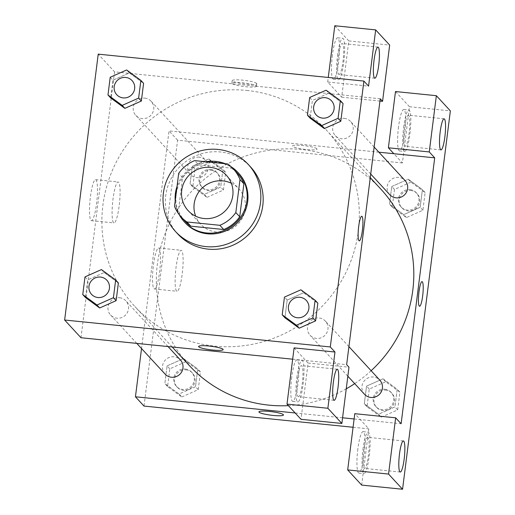 <?xml version="1.0" encoding="UTF-8"?>
<svg xmlns="http://www.w3.org/2000/svg" width="515" height="515" viewBox="0 0 515 515"><rect width="100%" height="100%" fill="white"/><g stroke="black" fill="none" stroke-linecap="round" stroke-linejoin="round"><path stroke-width="0.39" stroke-dasharray="2.58 1.93" d="M231.332 183.243A26.04 25.402 137.3 0 1 238.851 188.799A26.04 25.402 137.3 0 1 236.932 225.126A26.04 25.402 137.3 0 1 200.567 224.109A26.04 25.402 137.3 0 1 195.642 216.165M227.617 163.95L231.505 168.167L198.552 164.826L194.657 160.609M231.505 168.167A35.477 34.608 137.3 0 1 237.228 173.124M185.072 221.231A35.477 34.608 137.3 0 1 178.415 210.558L174.527 206.341M198.552 164.826A35.477 34.608 137.3 0 0 182.58 177.578L178.415 210.558M231.229 166.809A36.456 35.561 -42.7 0 0 225.19 163.706M205.82 161.742A36.456 35.561 -42.7 0 0 177.044 186.372M175.216 200.876A36.456 35.561 -42.7 0 0 179.265 214.742M185.13 222.738A36.456 35.561 137.3 0 1 179.986 182.143A36.456 35.561 137.3 0 1 216.455 162.225A36.456 35.561 137.3 0 1 238.728 173.304M182.58 177.578L178.692 173.355M177.894 234.093A49.479 48.262 137.3 0 1 170.916 179.001A49.479 48.262 137.3 0 1 220.401 151.977A49.479 48.262 137.3 0 1 250.631 167.008M328.853 93.125L343.048 103.554L328.834 93.138L312.393 100.444L310.152 118.154L312.393 100.444L309.67 97.49M326.111 90.189L328.834 93.138L312.399 100.464M324.36 128.563L340.801 121.244M112.946 80.243L129.387 72.918L143.595 83.327L129.4 72.898L112.94 80.218L110.699 97.934L112.94 80.218L110.216 77.269M124.907 108.343L141.348 101.017M299.144 328.184L284.95 317.755M303.618 292.758L287.177 300.058L284.937 317.774L287.177 300.058L303.612 292.732L317.813 303.187L303.618 292.758L300.895 289.803M104.178 272.519L118.373 282.947L104.165 272.532L87.724 279.838L85.484 297.548L87.724 279.838L85.001 276.883M101.442 269.583L104.165 272.532L87.73 279.857M99.691 307.957L116.126 300.638M294.097 347.876L308.105 363.062L300.998 419.307M292.668 359.2L346.64 364.672M223.162 349.595L223.162 349.588A12.366 1.783 -172.8 0 0 211.118 346.273A12.366 1.783 -172.8 0 0 198.623 346.492L198.623 346.492M291.715 377.263A20.832 3.476 95.8 0 0 292.726 401.365A20.832 3.476 95.8 0 0 298.282 380.991A20.832 3.476 95.8 0 0 296.93 359.914A20.832 3.476 95.8 0 0 291.715 377.263M296.82 377.785A20.832 3.476 -84.2 0 1 302.035 360.429A20.832 3.476 -84.2 0 1 303.393 381.506A20.832 3.476 -84.2 0 1 297.831 401.88A20.832 3.476 -84.2 0 1 296.82 377.785M297.998 396.498A15.624 2.607 95.8 0 0 298.359 396.698A15.624 2.607 95.8 0 0 302.408 382.555A15.624 2.607 95.8 0 0 301.874 365.817A15.624 2.607 95.8 0 0 301.513 365.611A15.624 2.607 95.8 0 0 297.464 379.755A15.624 2.607 95.8 0 0 297.998 396.498M308.105 363.062L348.977 367.208M90.936 220.381A20.6 3.438 95.8 0 0 91.413 220.652A20.6 3.438 95.8 0 0 96.91 200.502A20.6 3.438 95.8 0 0 95.571 179.664A20.6 3.438 95.8 0 0 90.234 198.314A20.6 3.438 95.8 0 0 90.936 220.381M334.795 25.75L348.797 40.936L341.696 97.181L339.359 94.651L114.568 71.855L98.223 54.139M114.568 71.855L111.221 98.314M111.221 98.32L80.977 337.737M113.538 222.673A20.6 3.438 -84.2 0 1 112.837 200.605A20.6 3.438 -84.2 0 1 118.173 181.956A20.6 3.438 -84.2 0 1 119.512 202.794A20.6 3.438 -84.2 0 1 114.015 222.944A20.6 3.438 -84.2 0 1 113.538 222.673M256.618 83.391A12.366 1.783 -172.8 0 0 243.666 80.269A12.366 1.783 -172.8 0 0 232.207 80.61A12.366 1.783 -172.8 0 0 244.258 83.932A12.366 1.783 -172.8 0 0 256.753 83.713A12.366 1.783 -172.8 0 0 256.618 83.391M380.231 98.79L339.359 94.651L327.688 81.994L368.56 86.14M256.29 85.966A12.366 1.783 7.2 0 1 256.425 86.288A12.366 1.783 7.2 0 1 243.93 86.507A12.366 1.783 7.2 0 1 231.885 83.185A12.366 1.783 7.2 0 1 243.338 82.844A12.366 1.783 7.2 0 1 256.29 85.966M332.407 55.137A20.832 3.476 95.8 0 0 333.417 79.239A20.832 3.476 95.8 0 0 338.979 58.864A20.832 3.476 95.8 0 0 337.621 37.788A20.832 3.476 95.8 0 0 332.407 55.137M327.688 81.994L328.261 77.462M337.518 55.659A20.832 3.476 -84.2 0 1 342.733 38.303A20.832 3.476 -84.2 0 1 344.084 59.38A20.832 3.476 -84.2 0 1 338.529 79.754A20.832 3.476 -84.2 0 1 337.518 55.659M338.69 74.372A15.624 2.607 95.8 0 0 339.05 74.572A15.624 2.607 95.8 0 0 343.099 60.429A15.624 2.607 95.8 0 0 342.565 43.691A15.624 2.607 95.8 0 0 342.205 43.485A15.624 2.607 95.8 0 0 338.162 57.629A15.624 2.607 95.8 0 0 338.69 74.372M341.696 97.181L379.948 101.056M348.797 40.936L389.668 45.082M361.768 216.261L361.762 216.261A12.366 2.06 95.8 0 0 358.466 228.364A12.366 2.06 95.8 0 0 359.27 240.878L359.27 240.878M308.388 324.077A10.416 10.158 137.3 0 1 325.377 321.122A10.416 10.158 137.3 0 1 324.611 335.651A10.416 10.158 137.3 0 1 308.382 324.09M344.232 118.341A10.416 10.158 137.3 0 1 349.827 136.037A10.416 10.158 137.3 0 1 333.817 124.031A10.416 10.158 137.3 0 1 344.232 118.341M119.564 297.734A10.416 10.158 137.3 0 1 125.158 315.431A10.416 10.158 137.3 0 1 109.141 303.425A10.416 10.158 137.3 0 1 119.564 297.734M144.779 98.12A10.416 10.158 137.3 0 1 150.374 115.817A10.416 10.158 137.3 0 1 134.364 103.811A10.416 10.158 137.3 0 1 144.779 98.12M246.756 90.44A130.198 126.999 137.3 0 1 326.31 129.992A130.198 126.999 137.3 0 1 316.712 311.62A130.198 126.999 137.3 0 1 134.898 306.541A130.198 126.999 137.3 0 1 116.532 161.556A130.198 126.999 137.3 0 1 246.756 90.44M189.366 365.592A130.198 126.999 137.3 0 1 170.999 220.607A130.198 126.999 137.3 0 1 301.217 149.492A130.198 126.999 137.3 0 1 380.778 189.044M371.128 370.723A130.198 126.999 137.3 0 1 354.693 383.63M346.247 388.819A130.198 126.999 137.3 0 1 288.394 405.633M199.247 157.172A10.416 10.158 -42.7 0 0 190.299 174.463A10.416 10.158 -42.7 0 0 207.082 171.933A10.416 10.158 -42.7 0 0 199.247 157.172M364.53 394.297A10.416 10.158 137.3 0 1 373.478 377.012A10.416 10.158 137.3 0 1 379.845 380.173M389.752 194.683A10.416 10.158 137.3 0 1 398.7 177.392A10.416 10.158 137.3 0 1 405.06 180.559M165.077 374.077A10.416 10.158 137.3 0 1 174.025 356.786A10.416 10.158 137.3 0 1 180.392 359.953M378.892 152.189L169.036 130.907L141.541 348.552M295.172 412.985L342.584 417.794M354.12 418.965L401.108 423.729M422.068 281.641L422.062 281.641A12.366 2.06 95.8 0 0 422.062 281.641A12.366 2.06 95.8 0 0 418.766 293.737A12.366 2.06 95.8 0 0 419.571 306.251L419.571 306.251M368.013 437.525A15.624 2.607 95.8 0 0 367.652 437.319A15.624 2.607 95.8 0 0 363.603 451.462A15.624 2.607 95.8 0 0 364.137 468.199A15.624 2.607 95.8 0 0 364.498 468.405A15.624 2.607 95.8 0 0 368.54 454.262A15.624 2.607 95.8 0 0 368.013 437.525M362.959 449.486A20.832 3.476 -84.2 0 1 368.173 432.137A20.832 3.476 -84.2 0 1 369.532 453.213A20.832 3.476 -84.2 0 1 363.97 473.588A20.832 3.476 -84.2 0 1 362.959 449.486M357.854 448.971A20.832 3.476 95.8 0 0 358.865 473.073A20.832 3.476 95.8 0 0 364.42 452.691A20.832 3.476 95.8 0 0 363.069 431.615A20.832 3.476 95.8 0 0 357.854 448.971M408.704 115.399A15.624 2.607 95.8 0 0 408.344 115.193A15.624 2.607 95.8 0 0 404.178 130.475A15.624 2.607 95.8 0 0 405.189 146.279A15.624 2.607 95.8 0 0 409.238 132.136A15.624 2.607 95.8 0 0 408.704 115.399M403.657 127.36A20.832 3.476 -84.2 0 1 408.871 110.01A20.832 3.476 -84.2 0 1 410.223 131.087A20.832 3.476 -84.2 0 1 404.668 151.462A20.832 3.476 -84.2 0 1 403.657 127.36M398.546 126.845A20.832 3.476 95.8 0 0 399.556 150.947A20.832 3.476 95.8 0 0 405.118 130.565A20.832 3.476 95.8 0 0 403.76 109.489A20.832 3.476 95.8 0 0 398.546 126.845M395.488 91.548L409.489 106.734L402.389 162.978L393.827 153.702M409.489 106.734L450.361 110.88M361.691 485.104L368.798 428.86L354.79 413.68M381.235 417.182L397.677 409.882L399.917 392.166L385.709 381.757L369.261 389.057L367.028 406.773L381.235 417.182L378.512 414.227L394.947 406.908L397.194 389.211L382.986 378.802L366.551 386.128L364.305 403.818L378.499 414.247M385.709 381.757L382.986 378.802L366.538 386.108L364.305 403.818L378.512 414.227L394.954 406.927L397.194 389.211L382.999 378.783M181.782 396.962L198.224 389.655L200.464 371.946L186.256 361.536L169.808 368.837L167.575 386.546L181.782 396.962L179.059 394.007L195.494 386.681M198.224 389.655L195.5 386.707L197.741 368.991L183.533 358.582L167.085 365.882L164.851 383.598L179.059 394.007L195.5 386.707L197.741 368.991L183.546 358.562L167.098 365.908M169.808 368.837L167.085 365.882L164.851 383.598L179.046 394.027M206.998 197.342L223.446 190.041L225.679 172.325L211.472 161.916L195.03 169.223L192.79 186.932L206.998 197.342L204.275 194.393L220.71 187.067L222.956 169.377L208.762 158.948M211.472 161.916L208.749 158.968L192.307 166.268L190.067 183.977L204.275 194.393L220.723 187.087L222.956 169.377L208.749 158.968L192.314 166.287L190.067 183.977L204.262 194.406M410.925 182.143L394.484 189.443L392.243 207.152L406.451 217.568L422.899 210.262L425.132 192.552L410.925 182.143L408.202 179.188L391.76 186.488L389.52 204.204L403.715 214.633L420.176 207.313L422.409 189.597L408.202 179.188L391.767 186.514M406.451 217.568L403.728 214.613L420.163 207.288M422.899 210.262L420.176 207.313L422.409 189.597L408.215 179.168M353.071 427.27L368.798 428.86M402.389 162.978L177.591 140.189L144 406.071M153.966 288.715A20.6 3.438 95.8 0 0 154.442 288.986A20.6 3.438 95.8 0 0 159.94 268.836A20.6 3.438 95.8 0 0 158.594 247.992A20.6 3.438 95.8 0 0 153.264 266.641A20.6 3.438 95.8 0 0 153.966 288.715M177.591 140.189L169.036 130.907M176.568 291.007A20.6 3.438 -84.2 0 1 175.866 268.933A20.6 3.438 -84.2 0 1 181.196 250.284A20.6 3.438 -84.2 0 1 182.535 271.128A20.6 3.438 -84.2 0 1 177.044 291.278A20.6 3.438 -84.2 0 1 176.568 291.007M316.918 148.771A12.366 1.783 -172.8 0 0 303.966 145.648A12.366 1.783 -172.8 0 0 292.514 145.99A12.366 1.783 -172.8 0 0 304.558 149.305A12.366 1.783 -172.8 0 0 317.053 149.093A12.366 1.783 -172.8 0 0 316.918 148.771A12.366 1.783 7.2 0 1 317.053 149.093A12.366 1.783 7.2 0 1 304.558 149.311A12.366 1.783 7.2 0 1 292.514 145.996A12.366 1.783 7.2 0 1 303.966 145.648A12.366 1.783 7.2 0 1 316.918 148.777M283.469 414.974L283.469 414.968A12.366 1.783 -172.8 0 0 271.418 411.652A12.366 1.783 -172.8 0 0 258.923 411.865A12.366 1.783 -172.8 0 0 258.923 411.871L258.923 411.865M210.526 169.403A10.416 10.158 137.3 0 1 216.126 187.1A10.416 10.158 137.3 0 1 200.11 175.094A10.416 10.158 137.3 0 1 210.526 169.403M223.446 190.041L220.723 187.087M225.679 172.325L222.956 169.377M195.03 169.223L192.307 166.268M192.79 186.932L190.067 183.977M211.305 170.246A10.416 10.158 137.3 0 1 216.905 187.943A10.416 10.158 137.3 0 1 200.889 175.937A10.416 10.158 137.3 0 1 211.305 170.246M185.31 369.023A10.416 10.158 137.3 0 1 190.904 386.714A10.416 10.158 137.3 0 1 174.894 374.708A10.416 10.158 137.3 0 1 185.31 369.023M200.464 371.946L197.741 368.991M186.256 361.536L183.533 358.582M167.575 386.546L164.851 383.598M186.089 369.867A10.416 10.158 137.3 0 1 191.683 387.557A10.416 10.158 137.3 0 1 175.673 375.551A10.416 10.158 137.3 0 1 186.089 369.867M409.979 189.629A10.416 10.158 137.3 0 1 415.579 207.32A10.416 10.158 137.3 0 1 399.563 195.314A10.416 10.158 137.3 0 1 409.979 189.629M425.132 192.552L422.409 189.597M394.484 189.443L391.76 186.488L389.52 204.204L403.728 214.613M392.243 207.152L389.52 204.204M410.758 190.473A10.416 10.158 137.3 0 1 416.358 208.163A10.416 10.158 137.3 0 1 400.342 196.157A10.416 10.158 137.3 0 1 410.758 190.473M384.763 389.243A10.416 10.158 137.3 0 1 390.357 406.94A10.416 10.158 137.3 0 1 374.347 394.934A10.416 10.158 137.3 0 1 384.763 389.243M397.677 409.882L394.954 406.927M399.917 392.166L397.194 389.211M369.261 389.057L366.538 386.108M367.028 406.773L364.305 403.818M385.542 390.087A10.416 10.158 137.3 0 1 391.136 407.783A10.416 10.158 137.3 0 1 375.126 395.777A10.416 10.158 137.3 0 1 385.542 390.087M116.763 94.734A10.416 10.158 137.3 0 1 125.718 77.45A10.416 10.158 137.3 0 1 132.078 80.61M129.387 72.918L126.658 69.969M91.548 294.355A10.416 10.158 137.3 0 1 100.496 277.07A10.416 10.158 137.3 0 1 106.856 280.231M316.216 114.961A10.416 10.158 137.3 0 1 325.171 97.676A10.416 10.158 137.3 0 1 331.531 100.837M291.001 314.575A10.416 10.158 137.3 0 1 299.949 297.29A10.416 10.158 137.3 0 1 306.309 300.451M287.177 300.058L284.454 297.103M188.123 210.616L200.567 224.109M226.4 175.3L238.851 188.799M292.726 401.365L297.831 401.88M296.93 359.914L302.035 360.429M337.274 369.236L301.513 365.611M334.119 400.329L298.359 396.698M91.413 220.652L114.015 222.944M95.571 179.664L118.173 181.956M232.207 80.61L231.885 83.185M256.753 83.713L256.425 86.288M333.417 79.239L338.529 79.754M337.621 37.788L342.733 38.303M377.965 47.11L342.205 43.485M374.817 78.203L339.05 74.572M370.272 177.649L326.31 129.992M172.203 346.988L134.898 306.541M135.831 115.412L190.299 174.463M151.146 101.288L205.607 160.339M348.919 346.647L325.377 321.122M347.837 376.201L310.069 335.246M374.135 147.033L350.599 121.508M370.723 174.057L335.284 135.632M168.045 346.569L125.924 300.902M136.784 343.396L110.616 315.026M403.412 440.943L367.652 437.319M400.258 472.03L364.498 468.405M358.865 473.073L363.97 473.588M363.069 431.615L368.173 432.137M444.104 118.817L408.344 115.193M440.956 149.904L405.189 146.279M399.556 150.947L404.668 151.462M403.76 109.489L408.871 110.01M154.442 288.986L177.044 291.278M158.594 247.992L181.196 250.284M217.671 173.413L216.892 172.57M202.356 187.537L201.577 186.694M192.456 373.027L191.677 372.184M177.141 387.151L176.362 386.308M417.124 193.634L416.345 192.79M401.809 207.757L401.031 206.914M391.909 393.248L391.13 392.404M376.594 407.371L375.815 406.528"/><path stroke-width="0.77" d="M195.642 216.165A26.04 25.402 137.3 0 1 222.944 180.887A26.04 25.402 137.3 0 1 231.332 183.243M210.493 167.394A26.04 25.402 137.3 0 1 226.4 175.3A26.04 25.402 137.3 0 1 224.482 211.626A26.04 25.402 137.3 0 1 188.123 210.616A26.04 25.402 137.3 0 1 184.447 181.615A26.04 25.402 137.3 0 1 210.493 167.394M178.692 173.355L174.527 206.341A35.477 34.608 137.3 0 0 181.183 217.008A35.477 34.608 137.3 0 0 186.906 221.965L219.866 225.306A35.477 34.608 137.3 0 0 235.831 212.56L239.996 179.574A35.477 34.608 137.3 0 0 233.34 168.907A35.477 34.608 137.3 0 0 227.617 163.95L194.657 160.609A35.477 34.608 137.3 0 0 178.692 173.355M235.831 212.56L239.72 216.776L243.891 183.791L239.996 179.574M233.34 168.907L237.228 173.124A35.477 34.608 137.3 0 1 243.891 183.791M239.72 216.776A35.477 34.608 137.3 0 1 223.755 229.523L219.866 225.306M181.183 217.008L185.072 221.231A35.477 34.608 137.3 0 0 190.795 226.182L223.755 229.523M179.265 214.742A36.456 35.561 -42.7 0 0 184.357 221.894A36.456 35.561 -42.7 0 0 221.92 231.229A36.456 35.561 -42.7 0 0 246.917 200.799A36.456 35.561 -42.7 0 0 237.949 172.461A36.456 35.561 -42.7 0 0 231.229 166.809M225.19 163.706A36.456 35.561 -42.7 0 0 205.82 161.742M177.044 186.372A36.456 35.561 -42.7 0 0 175.216 200.876M237.949 172.461L238.728 173.304A36.456 35.561 137.3 0 1 247.696 201.648A36.456 35.561 137.3 0 1 222.699 232.072A36.456 35.561 137.3 0 1 185.13 222.738L184.357 221.894M190.795 226.182L186.906 221.965M218.064 149.447A49.479 48.262 137.3 0 1 248.301 164.472A49.479 48.262 137.3 0 1 244.651 233.495A49.479 48.262 137.3 0 1 175.564 231.563A49.479 48.262 137.3 0 1 168.579 176.471A49.479 48.262 137.3 0 1 218.064 149.447M248.301 164.472L250.631 167.008A49.479 48.262 137.3 0 1 246.988 236.025A49.479 48.262 137.3 0 1 177.894 234.093L175.564 231.563M324.347 128.583L310.152 118.154L324.36 128.563L340.808 121.263L343.048 103.554L340.325 100.599L326.111 90.189L309.67 97.49L307.429 115.206L321.637 125.615L338.085 118.308L340.325 100.599M124.894 108.362L110.699 97.934L124.907 108.343L141.355 101.043L143.595 83.327L140.872 80.379L126.658 69.969L110.216 77.269L107.976 94.979L122.184 105.388L138.632 98.088L140.872 80.379M282.214 314.82L296.421 325.229L312.869 317.929L315.103 300.213L300.895 289.803L284.454 297.103L282.214 314.82L284.937 317.774L299.144 328.184L315.592 320.877L317.826 303.168L315.592 320.877L299.151 328.203M330.302 346.956L363.893 81.074L98.223 54.139L64.639 320.021L330.302 346.956L334.969 352.022L294.097 347.876L286.997 404.121L327.868 408.266L334.969 352.022M82.761 294.599L85.484 297.548L99.678 307.976L116.139 300.657L118.373 282.947L115.65 279.993L101.442 269.583L85.001 276.883L82.761 294.599L96.968 305.009L113.416 297.702L115.65 279.993M198.623 346.492A12.366 1.783 -172.8 0 0 198.758 346.807A12.366 1.783 7.2 0 1 198.623 346.492A12.366 1.783 7.2 0 1 211.118 346.273A12.366 1.783 7.2 0 1 223.162 349.595A12.366 1.783 7.2 0 1 211.71 349.936A12.366 1.783 7.2 0 1 198.758 346.814A12.366 1.783 -172.8 0 0 211.704 349.93A12.366 1.783 -172.8 0 0 223.162 349.588M292.668 359.2L80.977 337.737L64.639 320.021M363.893 81.074L368.56 86.14L375.667 29.896L389.668 45.082L382.568 101.32L380.231 98.79L346.64 364.672L348.977 367.208L341.87 423.452L300.998 419.307L286.997 404.121M337.634 369.442A15.624 2.607 95.8 0 0 337.274 369.236A15.624 2.607 95.8 0 0 333.108 384.518A15.624 2.607 95.8 0 0 334.119 400.329A15.624 2.607 95.8 0 0 338.168 386.186A15.624 2.607 95.8 0 0 337.634 369.442M341.87 423.452L327.868 408.266M328.261 77.462L334.795 25.75L375.667 29.896M378.332 47.316A15.624 2.607 95.8 0 0 377.965 47.11A15.624 2.607 95.8 0 0 373.8 62.392A15.624 2.607 95.8 0 0 374.817 78.203A15.624 2.607 95.8 0 0 378.86 64.06A15.624 2.607 95.8 0 0 378.332 47.316M379.948 101.056L382.568 101.32M359.27 240.878A12.366 2.06 95.8 0 0 362.36 230.572A12.366 2.06 -84.2 0 1 359.27 240.878A12.366 2.06 -84.2 0 1 358.466 228.364A12.366 2.06 -84.2 0 1 361.768 216.261A12.366 2.06 -84.2 0 1 362.367 230.572A12.366 2.06 95.8 0 0 361.762 216.261M370.272 177.649L380.778 189.044A130.198 126.999 137.3 0 1 371.128 370.723M354.693 383.63A130.198 126.999 137.3 0 1 346.247 388.819M288.394 405.633A130.198 126.999 137.3 0 1 189.366 365.592L172.203 346.988M348.919 346.647L379.845 380.173A10.416 10.158 137.3 0 1 379.079 394.702A10.416 10.158 137.3 0 1 364.53 394.297L347.837 376.201M374.135 147.033L405.06 180.559A10.416 10.158 137.3 0 1 404.294 195.088A10.416 10.158 137.3 0 1 389.752 194.683L370.723 174.057M168.045 346.569L180.392 359.953A10.416 10.158 137.3 0 1 179.626 374.482A10.416 10.158 137.3 0 1 165.077 374.077L136.784 343.396M434.699 157.841L401.108 423.729L395.662 417.82L388.555 474.064L402.563 489.25L450.361 110.88L436.36 95.693L429.252 151.938L434.699 157.841L378.892 152.189M141.541 348.552L135.445 396.788L295.172 412.985M342.584 417.794L354.12 418.965M419.571 306.251A12.366 2.06 95.8 0 0 422.776 295.05A12.366 2.06 95.8 0 0 422.352 281.802A12.366 2.06 -84.2 0 1 422.776 295.056A12.366 2.06 -84.2 0 1 419.571 306.251A12.366 2.06 -84.2 0 1 418.766 293.743A12.366 2.06 -84.2 0 1 422.068 281.641A12.366 2.06 -84.2 0 1 422.358 281.802A12.366 2.06 95.8 0 0 422.068 281.641M403.773 441.149A15.624 2.607 -84.2 0 1 404.307 457.887A15.624 2.607 -84.2 0 1 400.258 472.03A15.624 2.607 -84.2 0 1 399.241 456.226A15.624 2.607 -84.2 0 1 403.412 440.943A15.624 2.607 -84.2 0 1 403.773 441.149M444.471 119.023A15.624 2.607 -84.2 0 1 444.999 135.76A15.624 2.607 -84.2 0 1 440.956 149.904A15.624 2.607 -84.2 0 1 439.939 134.1A15.624 2.607 -84.2 0 1 444.104 118.817A15.624 2.607 -84.2 0 1 444.471 119.023M393.827 153.702L388.381 147.792L395.488 91.548L436.36 95.693M388.381 147.792L429.252 151.938M395.662 417.82L354.79 413.68L347.683 469.918L361.691 485.104L402.563 489.25M347.683 469.918L388.555 474.064M135.445 396.788L144 406.071L353.071 427.27M259.058 412.193A12.366 1.783 7.2 0 1 258.923 411.871A12.366 1.783 7.2 0 1 271.418 411.652A12.366 1.783 7.2 0 1 283.469 414.974A12.366 1.783 7.2 0 1 272.01 415.315A12.366 1.783 7.2 0 1 259.058 412.193M258.923 411.871A12.366 1.783 -172.8 0 0 259.064 412.187A12.366 1.783 -172.8 0 0 272.004 415.309A12.366 1.783 -172.8 0 0 283.469 414.968M132.078 80.617L132.072 80.61A10.416 10.158 137.3 0 1 132.078 80.617A10.416 10.158 137.3 0 1 131.312 95.146A10.416 10.158 137.3 0 1 116.77 94.741A10.416 10.158 137.3 0 1 116.763 94.734A10.416 10.158 137.3 0 1 125.712 77.443A10.416 10.158 137.3 0 1 131.306 95.14A10.416 10.158 137.3 0 1 116.763 94.734L116.763 94.734M124.907 108.343L122.184 105.388M143.595 83.327L141.355 101.043L138.632 98.088M110.699 97.934L107.976 94.979M106.863 280.231L106.856 280.224A10.416 10.158 137.3 0 1 106.863 280.231A10.416 10.158 137.3 0 1 106.096 294.76A10.416 10.158 137.3 0 1 91.548 294.355L91.548 294.355A10.416 10.158 137.3 0 1 100.489 277.064A10.416 10.158 137.3 0 1 106.09 294.754A10.416 10.158 137.3 0 1 91.541 294.348L91.541 294.348M85.484 297.548L99.691 307.957L96.968 305.009M118.373 282.947L116.139 300.657L113.416 297.702M331.531 100.837L331.531 100.837A10.416 10.158 137.3 0 1 330.765 115.366A10.416 10.158 137.3 0 1 316.216 114.961L316.216 114.954A10.416 10.158 137.3 0 1 325.165 97.67A10.416 10.158 137.3 0 1 330.759 115.36A10.416 10.158 137.3 0 1 316.216 114.954M324.36 128.563L321.637 125.615M343.048 103.554L340.808 121.263L338.085 118.308M310.152 118.154L307.429 115.206M306.316 300.457L306.309 300.445A10.416 10.158 137.3 0 1 306.316 300.457A10.416 10.158 137.3 0 1 305.55 314.987A10.416 10.158 137.3 0 1 291.001 314.581A10.416 10.158 137.3 0 1 291.001 314.575A10.416 10.158 137.3 0 1 299.942 297.284A10.416 10.158 137.3 0 1 305.543 314.98A10.416 10.158 137.3 0 1 290.994 314.575L290.994 314.575M299.144 328.184L296.421 325.229M315.592 320.877L312.869 317.929M317.826 303.168L315.103 300.213"/></g></svg>
